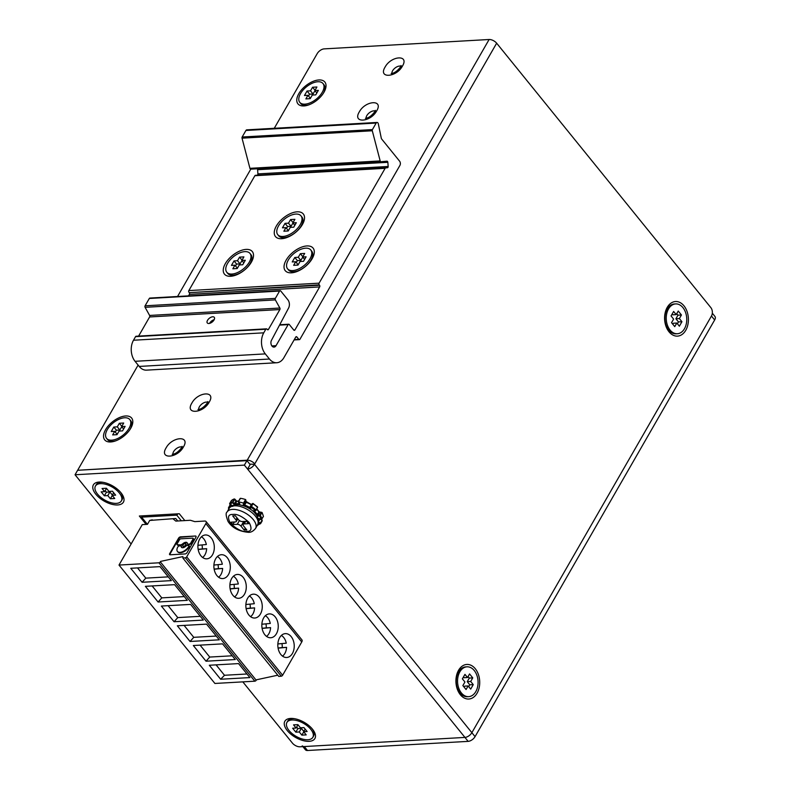<?xml version="1.0" encoding="UTF-8"?>
<svg xmlns="http://www.w3.org/2000/svg" width="790" height="790" viewBox="0 0 790 790"><rect width="100%" height="100%" fill="white"/><g stroke="black" fill="none" stroke-linecap="round" stroke-linejoin="round"><path stroke-width="1.19" d="M712.057 314.598A5.974 3.15 141 0 1 711.454 316.02L471.867 732.686A5.974 3.15 141 0 1 464.945 737.416L304.298 746.55A5.974 3.15 141 0 1 302.234 745.839M712.323 313.205L714.95 316.454A5.974 3.15 -39 0 1 714.654 319.97L475.057 736.636A5.974 3.15 -39 0 1 468.144 741.366L307.498 750.5A5.974 3.15 141 0 1 305.434 749.779L302.886 746.639M670.058 330.032A14.941 10.25 -93.3 0 1 668.508 308.969A14.941 10.25 -93.3 0 1 675.648 303.913A14.941 10.25 -93.3 0 1 682.935 307.636A14.941 10.25 -93.3 0 1 686.312 323.831A14.941 10.25 -93.3 0 1 677.346 333.745A14.941 10.25 -93.3 0 1 670.058 330.032M675.648 303.913L674.344 303.992A14.941 10.25 86.7 0 0 667.204 309.038A14.941 10.25 86.7 0 0 668.755 330.111A14.941 10.25 86.7 0 0 676.043 333.824L677.346 333.745M676.191 314.618L673.633 311.457L671.056 315.941L673.613 319.101L671.549 322.685L674.749 326.625L676.813 323.041L679.37 326.201L681.938 321.718L679.38 318.568L681.444 314.983L678.245 311.033L676.191 314.618L672.715 314.815L672.122 314.084M681.444 314.983L677.968 315.18L676.744 313.66M679.38 318.568L675.914 318.765L677.968 315.18M681.938 321.718L678.472 321.915L675.914 318.765M677.405 323.772L678.472 321.915M676.813 323.041L673.337 323.238L672.784 324.206M304.96 104.152A14.941 7.87 141 0 1 299.785 102.354A14.941 7.87 141 0 1 303.084 90.05A14.941 7.87 141 0 1 317.837 81.745A14.941 7.87 141 0 1 323.001 83.543A14.941 7.87 141 0 1 319.713 95.837A14.941 7.87 141 0 1 304.96 104.152M310.51 90.83L307.043 91.028L304.466 95.511L307.942 95.314L305.878 98.898L310.213 98.651L312.277 95.067L315.753 94.869L318.331 90.386L314.854 90.583L316.918 86.999L312.573 87.246L310.51 90.83L313.067 93.99L309.601 94.188L308.525 96.044M299.785 102.354L300.743 103.539A14.941 7.87 -39 0 0 305.918 105.337A14.941 7.87 -39 0 0 309.275 104.695M323.327 93.309A14.941 7.87 -39 0 0 323.959 84.728L323.001 83.543M307.043 91.028L309.601 94.188M314.953 90.712L313.067 93.99M312.573 87.246L315.032 90.277M314.854 90.583L316.82 93.013M307.942 95.314L310.391 98.345M289.022 730.493A14.941 7.495 29.9 0 1 286.928 722.435A14.941 7.495 29.9 0 1 291.885 720.016A14.941 7.495 29.9 0 1 310.737 729.259A14.941 7.495 29.9 0 1 312.83 737.327A14.941 7.495 29.9 0 1 302.254 739.006A14.941 7.495 29.9 0 1 289.022 730.493M294.571 718.702A14.941 7.495 -150.1 0 0 292.656 718.673A14.941 7.495 -150.1 0 0 287.698 721.092L286.928 722.435M300.447 727.788L297.889 724.627L293.554 724.874L296.112 728.034L292.636 728.232L295.835 732.172L299.301 731.975L301.859 735.135L306.204 734.888L303.646 731.728L307.122 731.53L303.923 727.59L300.447 727.788M312.83 737.327L313.6 735.984A14.941 7.495 -150.1 0 0 312.208 728.844M303.646 731.728L305.157 729.111M301.859 735.135L303.745 731.856M299.301 731.975L301.365 728.39L303.824 731.422M295.835 732.172L297.889 728.587L301.365 728.39M296.665 727.067L297.889 728.587M296.112 728.034L297.998 724.756M147.414 524.323L141.598 517.144L142.348 515.84M177.977 513.816L176.763 515.149L141.598 517.144M181.335 520.788L176.763 515.149M150.436 520.383L175.745 518.507L177.76 520.995M292.725 270.585A14.941 7.87 141 0 1 287.56 268.788A14.941 7.87 141 0 1 290.848 256.493A14.941 7.87 141 0 1 305.612 248.179A14.941 7.87 141 0 1 310.776 249.976A14.941 7.87 141 0 1 307.488 262.27A14.941 7.87 141 0 1 292.725 270.585M298.284 257.264L294.808 257.461L292.231 261.944L295.707 261.747L293.643 265.331L297.988 265.084L300.052 261.5L303.528 261.302L306.095 256.819L302.629 257.017L304.683 253.432L300.348 253.679L298.284 257.264L300.842 260.424L297.366 260.621L296.299 262.478M287.56 268.788L288.518 269.973A14.941 7.87 -39 0 0 293.683 271.77A14.941 7.87 -39 0 0 308.446 263.455A14.941 7.87 -39 0 0 311.734 251.161L310.776 249.976M294.808 257.461L297.366 260.621M302.728 257.145L300.842 260.424M300.348 253.679L302.797 256.71M302.629 257.017L304.594 259.446M295.707 261.747L298.166 264.778M97.545 494.115A14.941 7.495 29.9 0 1 95.442 486.057A14.941 7.495 29.9 0 1 100.409 483.638A14.941 7.495 29.9 0 1 119.251 492.881A14.941 7.495 29.9 0 1 121.344 500.949A14.941 7.495 29.9 0 1 110.768 502.628A14.941 7.495 29.9 0 1 97.545 494.115M103.085 482.325A14.941 7.495 -150.1 0 0 101.179 482.295A14.941 7.495 -150.1 0 0 96.222 484.714L95.442 486.057M108.971 491.41L106.413 488.25L102.068 488.497L104.626 491.656L101.15 491.854L104.349 495.794L107.825 495.597L110.383 498.757L114.728 498.51L112.17 495.35L115.636 495.152L112.447 491.212L108.971 491.41M121.344 500.949L122.124 499.606A14.941 7.495 -150.1 0 0 120.722 492.466M112.17 495.35L113.671 492.733M110.383 498.757L112.269 495.478M107.825 495.597L109.889 492.012L112.338 495.044M104.349 495.794L106.413 492.21L109.889 492.012M105.179 490.689L106.413 492.21M104.626 491.656L106.512 488.378M111.736 440.168A14.941 7.87 141 0 1 106.571 438.371A14.941 7.87 141 0 1 109.859 426.077A14.941 7.87 141 0 1 124.613 417.772A14.941 7.87 141 0 1 129.787 419.569A14.941 7.87 141 0 1 126.489 431.863A14.941 7.87 141 0 1 111.736 440.168M117.295 426.847L113.819 427.044L111.242 431.528L114.718 431.33L112.654 434.915L116.999 434.668L119.063 431.083L122.529 430.886L125.106 426.403L121.63 426.6L123.694 423.025L119.349 423.272L117.295 426.847L119.853 430.007L116.377 430.204L115.31 432.061M106.571 438.371L107.529 439.556A14.941 7.87 -39 0 0 112.694 441.353A14.941 7.87 -39 0 0 116.051 440.711M130.103 429.335A14.941 7.87 -39 0 0 130.745 420.744L129.787 419.569M113.819 427.044L116.377 430.204M121.739 426.728L119.853 430.007M119.349 423.272L121.808 426.304M121.63 426.6L123.596 429.029M114.718 431.33L117.177 434.362M461.38 692.939A14.941 10.25 -93.3 0 1 459.829 671.865A14.941 10.25 -93.3 0 1 466.969 666.819A14.941 10.25 -93.3 0 1 474.257 670.532A14.941 10.25 -93.3 0 1 477.634 686.737A14.941 10.25 -93.3 0 1 468.668 696.652A14.941 10.25 -93.3 0 1 461.38 692.939M466.969 666.819L465.666 666.898A14.941 10.25 86.7 0 0 458.526 671.944A14.941 10.25 86.7 0 0 460.076 693.008A14.941 10.25 86.7 0 0 467.364 696.721L468.668 696.652M467.512 677.524L464.954 674.364L462.377 678.847L464.935 681.997L462.871 685.582L466.07 689.532L468.134 685.947L470.692 689.107L473.259 684.624L470.712 681.464L472.766 677.879L469.566 673.939L467.512 677.524L464.036 677.721L463.444 676.99M472.766 677.879L469.29 678.077L468.065 676.556M470.712 681.464L467.236 681.661L469.29 678.077M473.259 684.624L469.793 684.821L467.236 681.661M468.727 686.678L469.793 684.821M468.134 685.947L464.658 686.145L464.105 687.102M230.65 276.283A17.923 9.45 -39 0 0 231.144 276.243A17.923 9.45 -39 0 0 251.408 262.102A17.923 9.45 -39 0 0 252.998 258.537A17.923 9.45 -39 0 0 244.288 249.62A17.923 9.45 -39 0 0 225.357 263.584A17.923 9.45 -39 0 0 230.65 276.283M281.655 238.708A17.923 9.45 -39 0 0 282.139 238.669A17.923 9.45 -39 0 0 302.412 224.528A17.923 9.45 -39 0 0 304.002 220.963A17.923 9.45 -39 0 0 295.292 212.046A17.923 9.45 -39 0 0 276.362 226.009A17.923 9.45 -39 0 0 281.655 238.708M291.441 272.827A17.923 9.45 -39 0 0 291.925 272.787A17.923 9.45 -39 0 0 312.188 258.636A17.923 9.45 -39 0 0 313.778 255.081A17.923 9.45 -39 0 0 305.068 246.164A17.923 9.45 -39 0 0 286.138 260.127A17.923 9.45 -39 0 0 291.441 272.827M208.856 323.495A4.483 2.36 -39 0 0 214.041 319.95A4.483 2.36 -39 0 0 214.268 317.313A4.483 2.36 -39 0 0 211.039 317.225A4.483 2.36 -39 0 0 207.523 320.325A4.483 2.36 -39 0 0 207.306 322.952A4.483 2.36 -39 0 0 208.856 323.495M257.185 175.153A1.195 0.82 86.7 0 0 257.905 173.889L388.157 166.473A1.195 0.82 -93.3 0 1 387.436 167.737L255.437 175.311A1.195 0.82 86.7 0 0 254.884 175.716L385.135 168.31A1.195 0.82 -93.3 0 1 385.688 167.905L387.436 167.737M388.157 166.473L387.851 162.306A1.195 0.82 -93.3 0 0 386.972 161.19A1.195 0.82 -93.3 0 1 386.972 161.19L381.027 161.733A1.195 0.82 -93.3 0 1 380.178 160.923L372.288 130.765A1.195 0.82 -93.3 0 1 372.416 129.6L376.178 123.052A1.797 1.234 -93.3 0 1 377.028 122.45A1.797 1.234 -93.3 0 1 378.311 123.793L381.323 138.339A1.195 0.82 -93.3 0 0 381.59 138.931L399.612 161.19A2.992 2.054 -93.3 0 1 399.928 165.396L299.963 339.236A1.195 0.82 -93.3 0 1 298.808 339.335L296.892 336.975A1.195 0.82 -93.3 0 0 295.737 337.083L283.887 357.692A14.941 10.25 -93.3 0 1 276.747 362.738A14.941 10.25 -93.3 0 1 269.459 359.025L265.302 353.89A14.941 10.25 -93.3 0 1 263.751 332.827L133.5 340.233L135.554 336.649L265.805 329.242A1.195 0.82 -93.3 0 1 266.961 329.134L267.287 329.529A1.195 0.82 -93.3 0 0 268.442 329.42L279.867 309.552A1.195 0.82 -93.3 0 0 279.858 308.031L275.354 299.904A1.195 0.82 -93.3 0 1 275.345 298.393L145.093 305.809A1.195 0.82 86.7 0 0 145.103 307.32L149.606 315.447L279.858 308.031M276.747 362.738L146.496 370.145A14.941 10.25 -93.3 0 1 139.208 366.432L135.05 361.307A14.941 10.25 -93.3 0 1 133.5 340.233M266.378 328.838L136.127 336.244A1.195 0.82 86.7 0 0 135.554 336.649M138.606 336.106L149.616 316.958A1.195 0.82 86.7 0 0 149.606 315.447M145.093 305.809L149.31 298.472L279.561 291.066A1.195 0.82 -93.3 0 1 280.717 290.957L287.866 299.785A5.974 4.098 -93.3 0 1 288.587 308.041L271.484 340.283A4.187 2.874 86.7 0 0 271.276 344.796A4.187 2.874 86.7 0 0 274.031 347.106A4.187 2.874 86.7 0 0 276.026 345.684L288.143 324.631A1.195 0.82 -93.3 0 1 289.288 324.522L293.771 330.052A1.195 0.82 -93.3 0 0 294.927 329.944L319.654 286.928L189.403 294.344A1.195 0.82 86.7 0 0 189.284 292.656L319.209 284.854A1.195 0.82 -93.3 0 1 319.091 283.166L385.135 168.31M280.134 290.661L149.883 298.067A1.195 0.82 86.7 0 0 149.31 298.472M188.524 295.875L189.403 294.344M319.091 283.166L188.84 290.582A1.195 0.82 86.7 0 0 188.958 292.26M188.84 290.582L254.884 175.716M387.851 162.306L257.599 169.712L257.905 173.889M257.599 169.712A1.195 0.82 86.7 0 0 257.194 168.784M377.028 122.45L246.776 129.856A1.797 1.234 86.7 0 0 245.927 130.469L242.165 137.006A1.195 0.82 86.7 0 0 242.036 138.171L249.926 168.329A1.195 0.82 86.7 0 0 250.776 169.149L380.987 161.733M319.209 284.854L319.535 285.249A1.195 0.82 -93.3 0 1 319.654 286.928M279.561 291.066L275.345 298.393M265.805 329.242L263.751 332.827M234.433 275.591A11.949 6.3 141 0 1 233.366 275.187M251.506 260.502A11.949 6.3 141 0 1 251.674 261.618M285.437 238.017A11.949 6.3 141 0 1 284.37 237.612M302.501 222.928A11.949 6.3 141 0 1 302.679 224.054M295.213 272.125A11.949 6.3 141 0 1 294.156 271.73M312.287 257.036A11.949 6.3 141 0 1 312.455 258.162M214.199 319.664A4.483 2.36 -39 0 0 209.765 323.08A4.483 2.36 -39 0 0 209.607 323.377M231.944 274.041A14.941 7.87 141 0 1 226.779 272.244A14.941 7.87 141 0 1 230.068 259.95A14.941 7.87 141 0 1 244.821 251.635A14.941 7.87 141 0 1 249.996 253.432A14.941 7.87 141 0 1 246.697 265.736A14.941 7.87 141 0 1 231.944 274.041M237.504 260.72L234.028 260.917L231.45 265.401L234.926 265.203L232.862 268.788L237.207 268.541L239.261 264.956L242.737 264.759L245.315 260.275L241.839 260.473L243.903 256.888L239.558 257.135L237.504 260.72L240.061 263.88L236.585 264.077L235.519 265.934M226.779 272.244L227.737 273.429A14.941 7.87 -39 0 0 232.902 275.226A14.941 7.87 -39 0 0 247.655 266.911A14.941 7.87 -39 0 0 250.953 254.617L249.996 253.432M234.028 260.917L236.585 264.077M241.947 260.601L240.061 263.88M239.558 257.135L242.017 260.167M241.839 260.473L243.804 262.902M234.926 265.203L237.385 268.235M240.367 498.312L239.992 499.171L240.476 498.312A18.526 9.302 29.9 0 1 245.562 499.557L246.144 502.302A14.941 7.495 29.9 0 1 251.269 504.82L251.585 504.948M245.305 500.988L251.684 504.78M252.346 503.665A0.602 0.514 -164.7 0 1 253.067 503.566L257.55 506.913L257.461 507.743M256.878 509.017L259.713 512.572L261.589 512.275L262.112 512.947A18.526 9.302 29.9 0 1 263.366 516.571L263.287 516.058M259.752 518.99L261.895 520.067M259.959 519.089L262.162 520.166L260.68 523.494M262.112 512.542L259.811 516.008L261.026 519.524L263.268 516.759M253.067 503.566L253.017 503.793A18.526 9.302 29.9 0 1 257.491 507.239L253.136 503.516L252.286 503.714L253.017 503.793L251.003 507.15A0.602 0.514 -164.7 0 1 250.726 506.439L251.467 506.479A18.526 9.302 29.9 0 1 255.95 509.925L257.579 507.328M245.69 499.606L245.878 500.613L243.251 504.573A0.602 0.514 15.3 0 0 244.041 504.385L245.581 501.699A0.602 0.514 -164.7 0 0 245.631 501.601L245.937 500.445M238.452 501.867L238.412 501.897A18.526 9.302 29.9 0 1 243.498 503.141L243.626 503.191M231.371 500.663A0.602 0.514 41.8 0 0 231.233 500.801A18.526 9.302 29.9 0 1 233.939 499.122L234.818 499.122L236.783 501.275A14.941 7.495 29.9 0 1 238.689 500.969M230.858 504.83L232.092 505.442M230.808 504.79L232.092 505.669M230.285 504.889L230.789 504.81M262.132 520.521L260.236 522.931L260.651 523.553A0.602 0.514 -138.2 0 1 259.9 523.681L260.236 522.931L258.498 522.081M257.323 525.35L257.945 525.241M261.095 519.543L257.836 518.763M243.251 504.573L249.285 508.197L250.707 508.237L251.003 507.15L255.338 510.488L255.95 509.925L255.634 510.636L253.748 510.577L253.659 511.565L256.612 515.208L258.231 516.107L259.811 516.008L259.752 515.169L258.162 515.258L259.713 512.572L258.932 511.772L262.082 512.503L263.425 516.314L261.609 519.474M231.203 500.86L229.692 503.497A0.602 0.514 41.8 0 0 229.93 504.267L229.989 504.297M232.734 506.439L229.93 504.267L232.546 502.628L233.939 499.122L234.788 499.468L232.546 502.628L233.722 504.079L235.381 504.79L239.39 504.563L239.795 503.734L238.304 501.887M229.515 507.861L228.458 508.049L230.68 504.988L230.078 504.978L228.537 507.674L228.695 509.204M237.03 517.885L235.904 519.85A2.992 1.501 29.9 0 1 236.319 521.459A2.992 1.501 29.9 0 1 235.331 521.943L230.986 522.19L232.902 524.56L234.373 522.002M235.904 519.85L232.704 515.9L235.311 515.751L238.501 519.702A2.992 1.501 29.9 0 0 242.273 521.548L246.618 521.301L248.534 523.671L244.189 523.918L245.66 521.361M245.344 528.145L244.209 530.11L246.816 529.962L243.616 526.012A2.992 1.501 29.9 0 1 243.202 524.402A2.992 1.501 29.9 0 1 244.189 523.918M244.209 530.11L241.019 526.16L243.715 521.469M239.41 520.541L237.247 524.313A2.992 1.501 29.9 0 1 241.019 526.16M237.247 524.313L232.902 524.56M475.294 668.745A17.331 11.889 -93.3 0 1 477.091 693.176A17.331 11.889 -93.3 0 1 460.353 694.726A17.331 11.889 -93.3 0 1 456.966 688.159A17.331 11.889 -93.3 0 1 456.314 676.586A17.331 11.889 -93.3 0 1 475.294 668.745M683.972 305.839A17.331 11.889 -93.3 0 1 685.769 330.279A17.331 11.889 -93.3 0 1 669.031 331.82A17.331 11.889 -93.3 0 1 665.644 325.253A17.331 11.889 -93.3 0 1 664.982 313.679A17.331 11.889 -93.3 0 1 683.972 305.839M323.989 92.233A17.331 9.134 141 0 1 304.397 105.909A17.331 9.134 141 0 1 303.923 105.939A17.331 9.134 141 0 1 298.808 93.664A17.331 9.134 141 0 1 318.864 79.958A17.331 9.134 141 0 1 325.529 88.786A17.331 9.134 141 0 1 323.989 92.233M130.765 428.249A17.331 9.134 141 0 1 111.173 441.926A17.331 9.134 141 0 1 110.709 441.966A17.331 9.134 141 0 1 105.584 429.681A17.331 9.134 141 0 1 125.65 415.975A17.331 9.134 141 0 1 132.305 424.813A17.331 9.134 141 0 1 130.765 428.249M120.989 492.782A17.331 8.7 29.9 0 1 123.151 496.16A17.331 8.7 29.9 0 1 117.671 504.948A17.331 8.7 29.9 0 1 95.807 494.214A17.331 8.7 29.9 0 1 98.681 482.088A17.331 8.7 29.9 0 1 120.989 492.782M312.465 729.16A17.331 8.7 29.9 0 1 314.627 732.537A17.331 8.7 29.9 0 1 309.147 741.326A17.331 8.7 29.9 0 1 287.284 730.592A17.331 8.7 29.9 0 1 290.157 718.466A17.331 8.7 29.9 0 1 312.465 729.16M249.808 464.174L246.954 460.649L77.617 470.277L75.05 474.76L131.12 543.984M250.4 464.145L254.489 464.342A5.974 3.15 141 0 1 247.566 469.072L250.144 464.589M475.057 736.636L471.867 732.686L711.454 316.02A5.974 4.098 -93.3 0 0 710.832 307.596L496.653 43.203A5.974 3.002 -150.1 0 0 489.119 39.5L324.137 48.881A5.974 3.15 141 0 0 317.215 53.611L274.268 128.296M458.457 690.519A11.949 8.196 -93.3 0 1 456.689 687.182M456.146 677.583A11.949 8.196 -93.3 0 1 457.519 674.068M667.135 327.613A11.949 8.196 -93.3 0 1 665.368 324.275M664.825 314.687A11.949 8.196 -93.3 0 1 666.197 311.161M78.22 470.248L247.211 460.195A5.974 3.002 29.9 0 1 254.745 463.898L496.653 43.203M77.884 469.833L138.112 365.089M177.553 296.497L250.786 169.149L381.007 161.733M254.489 464.342L471.867 732.686A5.974 3.15 141 0 1 464.945 737.416L299.963 746.797A5.974 3.002 29.9 0 1 292.418 743.104L242.816 681.869M246.954 460.649L244.377 465.122L75.05 474.76M468.144 741.366L244.377 465.122M146.14 524.392L139.346 516.018L179.291 513.737L184.84 520.59M385.066 67.091C391.218 55.557 409.566 54.51 402.426 66.103C396.274 77.627 377.926 78.674 385.066 67.091M359.302 111.894C365.454 100.36 383.802 99.313 376.662 110.906C370.51 122.43 352.162 123.477 359.302 111.894M191.842 403.107C197.994 391.583 216.342 390.537 209.212 402.12C203.05 413.654 184.702 414.691 191.842 403.107M166.078 447.91C172.23 436.386 190.578 435.339 183.448 446.923C177.286 458.457 158.938 459.494 166.078 447.91M282.948 236.467A14.941 7.87 141 0 1 277.774 234.669A14.941 7.87 141 0 1 281.072 222.375A14.941 7.87 141 0 1 295.825 214.07A14.941 7.87 141 0 1 300.99 215.868A14.941 7.87 141 0 1 297.702 228.162A14.941 7.87 141 0 1 282.948 236.467M288.498 223.155L285.032 223.353L282.455 227.826L285.931 227.629L283.867 231.213L288.212 230.966L290.266 227.382L293.742 227.184L296.319 222.711L292.843 222.908L294.907 219.324L290.562 219.571L288.498 223.155L291.056 226.305L287.59 226.503L286.523 228.359M277.774 234.669L278.732 235.855A14.941 7.87 -39 0 0 283.906 237.652A14.941 7.87 -39 0 0 298.66 229.347A14.941 7.87 -39 0 0 301.948 217.053L300.99 215.868M285.032 223.353L287.59 226.503M292.942 223.027L291.056 226.305M290.562 219.571L293.021 222.602M292.843 222.908L294.808 225.328M285.931 227.629L288.38 230.66M275.197 616.871A11.949 8.196 -93.3 0 1 276.431 633.718A11.949 8.196 -93.3 0 1 270.723 637.757A11.949 8.196 -93.3 0 1 264.887 634.785A11.949 8.196 -93.3 0 1 262.191 621.829A11.949 8.196 -93.3 0 1 269.36 613.899A11.949 8.196 -93.3 0 1 275.197 616.871M291.174 636.602A11.949 8.196 -93.3 0 1 292.418 653.449A11.949 8.196 -93.3 0 1 286.701 657.487A11.949 8.196 -93.3 0 1 280.875 654.525A11.949 8.196 -93.3 0 1 278.179 641.559A11.949 8.196 -93.3 0 1 285.348 633.629A11.949 8.196 -93.3 0 1 291.174 636.602M259.209 597.141A11.949 8.196 -93.3 0 1 260.453 613.988A11.949 8.196 -93.3 0 1 254.736 618.027A11.949 8.196 -93.3 0 1 248.909 615.055A11.949 8.196 -93.3 0 1 246.203 602.099A11.949 8.196 -93.3 0 1 253.383 594.169A11.949 8.196 -93.3 0 1 259.209 597.141M243.231 577.401A11.949 8.196 -93.3 0 1 244.466 594.258A11.949 8.196 -93.3 0 1 238.758 598.297A11.949 8.196 -93.3 0 1 232.922 595.324A11.949 8.196 -93.3 0 1 230.226 582.368A11.949 8.196 -93.3 0 1 237.395 574.439A11.949 8.196 -93.3 0 1 243.231 577.401M211.256 537.941A11.949 8.196 -93.3 0 1 212.5 554.797A11.949 8.196 -93.3 0 1 206.783 558.836A11.949 8.196 -93.3 0 1 200.956 555.864A11.949 8.196 -93.3 0 1 198.26 542.908A11.949 8.196 -93.3 0 1 205.43 534.968A11.949 8.196 -93.3 0 1 211.256 537.941M227.244 557.671A11.949 8.196 -93.3 0 1 228.488 574.528A11.949 8.196 -93.3 0 1 222.77 578.566A11.949 8.196 -93.3 0 1 216.934 575.594A11.949 8.196 -93.3 0 1 214.238 562.638A11.949 8.196 -93.3 0 1 221.407 554.708A11.949 8.196 -93.3 0 1 227.244 557.671M265.963 623.853A11.307 7.752 86.7 0 1 266.24 627.872L270.585 627.625A11.307 7.752 -93.3 0 1 268.886 633.699A11.307 7.752 -93.3 0 1 266.536 636.394M281.951 643.583A11.307 7.752 86.7 0 1 282.228 647.602L286.572 647.356A11.307 7.752 -93.3 0 1 284.874 653.429A11.307 7.752 -93.3 0 1 282.524 656.125M249.986 604.123A11.307 7.752 86.7 0 1 250.262 608.142L254.607 607.895A11.307 7.752 -93.3 0 1 252.909 613.968A11.307 7.752 -93.3 0 1 250.558 616.664M233.998 584.383A11.307 7.752 86.7 0 1 234.275 588.402L238.619 588.155A11.307 7.752 -93.3 0 1 236.921 594.238A11.307 7.752 -93.3 0 1 234.571 596.934M202.033 544.922A11.307 7.752 -93.3 0 1 202.309 548.941L206.654 548.695A11.307 7.752 -93.3 0 1 204.956 554.778A11.307 7.752 -93.3 0 1 202.605 557.473M218.02 564.653A11.307 7.752 86.7 0 1 218.297 568.672L222.632 568.425A11.307 7.752 -93.3 0 1 220.943 574.508A11.307 7.752 -93.3 0 1 218.593 577.204M190.054 641.47L177.345 625.789L206.575 624.13L219.284 639.811L190.054 641.47L193.757 637.332L184.1 625.404M193.757 637.332L216.243 636.059M158.089 602.01L145.38 586.328L174.61 584.659L187.319 600.351L158.089 602.01L161.792 597.872L152.134 585.943M161.792 597.872L184.277 596.588M137.519 567.901L145.804 578.142L168.29 576.858M174.067 621.74L161.358 606.058L190.597 604.399L203.306 620.081L174.067 621.74L177.78 617.602L168.112 605.673M177.78 617.602L200.255 616.319M206.032 661.21L193.333 645.519L222.563 643.86L235.272 659.541L206.032 661.21L209.745 657.063L200.077 645.134M209.745 657.063L232.221 655.789M246.974 673.989L224.488 675.272L216.065 664.864M254.844 681.187L158.948 562.796A1.195 0.632 -39 0 0 160.331 561.858L256.227 680.239A1.195 0.632 -39 0 1 254.844 681.187L214.9 683.459L119.004 565.067L142.269 524.619L147.473 524.323L149.715 520.422L152.273 519.84M158.948 562.796L119.004 565.067M209.311 665.249L238.55 663.59L249.887 677.583L220.647 679.242L209.311 665.249M130.765 568.287L159.995 566.627L171.331 580.62L142.101 582.279L130.765 568.287M301.74 641.984A3.585 1.886 -39 0 0 301.928 639.88L206.022 521.489A3.585 1.886 141 0 1 205.844 523.602L186.717 556.871A1.195 0.632 141 0 1 185.364 557.809L281.27 676.201A1.195 0.632 -39 0 0 282.613 675.252L301.74 641.984L205.844 523.602M281.27 676.201L278.781 676.447L182.875 558.056L182.905 556.585L160.587 561.404M256.483 679.795L277.764 675.193M182.875 558.056L185.364 557.809M173.612 518.625L173.356 519.079L175.824 521.104L190.38 520.274L194.804 521.627L204.788 521.054A3.585 1.886 141 0 1 206.022 521.489M195.426 536.015A1.679 0.889 141 0 1 195.999 536.222A1.679 0.889 141 0 1 195.92 537.21L187.062 552.615A1.679 0.889 141 0 1 185.117 553.938L170.186 554.787A1.679 0.889 141 0 1 169.613 554.59A1.679 0.889 141 0 1 169.692 553.602L178.55 538.197A1.679 0.889 141 0 1 180.495 536.864L195.426 536.015L180.811 537.259A1.679 0.889 -39 0 0 178.866 538.592L170.018 553.997A1.679 0.889 -39 0 0 169.82 554.738M145.804 578.142L142.101 582.279M181.236 546.255A1.264 0.662 141 0 1 181.463 546.394A1.264 0.662 141 0 1 181.552 546.72A3.634 1.916 -39 0 0 181.651 547.47M189.027 545.811A1.264 0.662 141 0 1 189.254 545.949A1.264 0.662 141 0 1 189.195 546.69L189.156 546.759A7.574 3.99 141 0 1 180.377 552.753A7.574 3.99 141 0 1 177.76 551.845A7.574 3.99 141 0 1 177.612 551.637M187.25 542.928A3.634 1.916 -39 0 0 186.183 542.671A3.634 1.916 -39 0 0 182.915 544.34A1.264 0.662 141 0 1 181.789 544.922L177.809 545.149A1.264 0.662 141 0 1 177.375 544.991A1.264 0.662 141 0 1 177.286 544.735M193.195 538.563A1.264 0.662 141 0 1 193.431 538.701A1.264 0.662 141 0 1 193.362 539.442L191.042 543.481A1.264 0.662 141 0 1 189.58 544.478L188.188 544.557A1.264 0.662 141 0 1 187.753 544.399A1.264 0.662 141 0 1 187.674 544.142M185.818 544.093A1.817 0.958 141 0 1 186.025 544.251A1.817 0.958 141 0 1 185.62 545.752A1.817 0.958 141 0 1 183.823 546.759A1.817 0.958 141 0 1 183.201 546.542A1.817 0.958 141 0 1 183.092 546.305M181.463 546.394L181.147 545.999A1.264 0.662 141 0 0 180.713 545.841L179.32 545.92A1.264 0.662 -39 0 0 177.859 546.917L177.819 546.996A7.574 3.99 141 0 0 177.434 551.45A7.574 3.99 141 0 0 180.061 552.358A7.574 3.99 141 0 0 188.83 546.364L189.195 546.69M181.147 545.999A1.264 0.662 141 0 1 181.226 546.325A3.634 1.916 141 0 0 181.463 547.292A3.634 1.916 141 0 0 182.717 547.727A3.634 1.916 141 0 0 185.986 546.058A1.264 0.662 141 0 1 187.112 545.475L188.504 545.396A1.264 0.662 141 0 1 188.938 545.554A1.264 0.662 141 0 1 188.879 546.295M182.915 544.34L182.599 543.945A3.634 1.916 141 0 1 185.857 542.276A3.634 1.916 141 0 1 187.121 542.71A3.634 1.916 141 0 1 187.358 543.678A1.264 0.662 -39 0 0 187.437 544.014A1.264 0.662 -39 0 0 187.872 544.162L189.264 544.083A1.264 0.662 -39 0 0 190.716 543.086L193.046 539.047A1.264 0.662 -39 0 0 193.106 538.306A1.264 0.662 -39 0 0 192.671 538.148L180.9 538.82A1.264 0.662 141 0 0 179.439 539.817L177.118 543.856A1.264 0.662 141 0 0 177.049 544.596A1.264 0.662 141 0 0 177.483 544.754L181.789 544.922M182.599 543.945A1.264 0.662 141 0 1 181.463 544.527M183.507 546.364A1.817 0.958 141 0 1 182.875 546.147A1.817 0.958 141 0 1 183.28 544.646A1.817 0.958 141 0 1 185.077 543.639A1.817 0.958 141 0 1 185.709 543.856A1.817 0.958 141 0 1 185.304 545.357A1.817 0.958 141 0 1 183.507 546.364M265.361 615.726A11.307 7.752 -93.3 0 1 270.279 623.448L261.865 624.228M281.349 635.456A11.307 7.752 -93.3 0 1 286.266 643.179L277.843 643.959M249.383 595.996A11.307 7.752 -93.3 0 1 254.291 603.718L245.878 604.498M233.396 576.265A11.307 7.752 -93.3 0 1 238.313 583.988L229.9 584.768M201.43 536.805A11.307 7.752 -93.3 0 1 206.348 544.527L197.935 545.307M217.418 556.535A11.307 7.752 -93.3 0 1 222.326 564.258L213.912 565.038M270.585 627.625L262.112 628.406M286.572 647.356L278.09 648.136M254.607 607.895L246.125 608.675M238.619 588.155L230.147 588.945M198.172 549.485L206.654 548.695M222.632 568.425L214.159 569.215M266.24 627.872L262.082 628.257M282.228 647.602L278.07 647.988M250.262 608.142L246.095 608.527M234.275 588.402L230.117 588.787M198.152 549.327L202.309 548.941M218.297 568.672L214.13 569.057M220.647 679.242L224.488 675.272M307.498 750.5L304.298 746.55M714.654 319.97L711.454 316.02M298.808 339.335L294.295 339.601M372.288 130.765L242.036 138.171M249.926 168.329L380.178 160.923M293.732 330.013L294.927 329.944M271.879 345.921L276.026 345.684M288.143 324.631L279.532 325.125M149.616 316.958L279.867 309.552M268.442 329.42L267.257 329.489M135.05 361.307L265.302 353.89M269.459 359.025L139.208 366.432M295.766 337.034L296.892 336.975M245.927 130.469L376.178 123.052M372.416 129.6L242.165 137.006M385.688 167.905L255.437 175.311M189.284 292.656L319.535 285.249M275.354 299.904L145.103 307.32M258.488 520.324L259.367 518.803L259.831 519.287L258.537 521.538M256.74 509.254A14.941 7.495 29.9 0 1 258.903 512.127L256.612 515.208M251.339 504.613L249.285 508.197M246.421 502.193L244.594 504.988A14.941 7.495 29.9 0 1 249.719 507.506L250.4 507.585M252.079 504.771L245.631 501.512A0.602 0.514 -164.7 0 1 245.631 501.601M245.562 499.557L243.498 503.141M240.476 498.312L238.412 501.897M239.014 500.771L236.783 501.275L235.242 503.961A14.941 7.495 29.9 0 1 237.178 503.655A14.941 7.495 29.9 0 1 239.419 503.724L239.508 503.556M231.944 505.254L229.92 504.356L229.673 503.516L231.292 500.732L234.166 498.925L235.953 500.919L234.413 503.605L232.398 501.808A18.526 9.302 29.9 0 0 229.692 503.497L229.653 503.576M258.182 518.803L258.636 518.526A14.941 7.495 29.9 0 1 258.468 520.156M262.053 512.848L261.302 512.483L259.752 515.169L260.572 515.633A18.526 9.302 29.9 0 1 261.826 519.267L261.026 519.613L259.081 518.566M258.231 516.107L257.362 514.813A14.941 7.495 29.9 0 0 254.281 511.021L254.113 510.725M254.469 510.705L253.659 511.565M257.57 506.943L256.118 510.34L253.748 510.577M250.766 506.38L252.277 503.753L250.391 507.634A0.602 0.514 15.3 0 0 250.707 508.237M250.667 506.657L250.43 507.526A0.602 0.514 15.3 0 0 250.391 507.634M244.357 505.778L244.337 503.299M258.36 522.921L259.9 523.681L257.273 525.311M239.627 503.694L239.39 504.563M235.292 504.692L234.413 503.605L233.722 504.079M228.626 507.595L230.858 504.741M232.458 505.817L231.875 505.225M234.581 505.807A16.432 8.246 29.9 0 1 251.842 512.522A16.432 8.246 29.9 0 1 257.609 524.846C261.944 513.619 245.878 504.415 236.289 504.593C231.944 505.541 229.554 506.834 229.12 508.464A16.432 8.246 29.9 0 1 234.581 505.807M259.9 523.681L260.591 523.207M259.811 516.008L260.512 515.544M255.338 510.488L256.029 510.014M229.12 508.464L227.056 512.048A16.432 8.246 29.9 0 1 232.517 509.392A16.432 8.246 29.9 0 1 249.778 516.107A16.432 8.246 29.9 0 1 255.555 528.431L257.609 524.846M232.892 514.448C236.911 513.717 242.313 516.364 249.097 522.397C252.257 528.638 251.437 531.65 246.628 531.413C242.609 532.154 237.207 529.498 230.423 523.464C227.263 517.223 228.083 514.221 232.892 514.448M391.929 73.48A5.974 3.15 141 0 1 392.6 70.784A5.974 3.15 141 0 1 399.523 66.064A5.974 3.15 141 0 1 400.856 66.251M366.165 118.273A5.974 3.15 141 0 1 366.837 115.587A5.974 3.15 141 0 1 373.759 110.867A5.974 3.15 141 0 1 375.092 111.054M198.715 409.497A5.974 3.15 141 0 1 199.376 406.81A5.974 3.15 141 0 1 206.299 402.08A5.974 3.15 141 0 1 207.632 402.268M172.951 454.299A5.974 3.15 141 0 1 173.612 451.613A5.974 3.15 141 0 1 180.535 446.883A5.974 3.15 141 0 1 181.868 447.071M247.211 460.195L489.119 39.5M256.227 680.239L160.331 561.858M186.717 556.871L282.613 675.252M294.097 339.937L299.39 339.641M288.706 324.226L279.729 324.739M257.066 525.241L260.601 523.632L262.221 520.837L261.293 519.672M240.121 498.5L238.165 501.897L239.706 503.625M227.056 512.048C225.585 512.878 225.91 516.018 228.053 521.469C232.142 527.799 238.916 531.413 248.386 532.312C250.864 532.509 253.254 531.216 255.555 528.431M237.82 518.852L236.319 521.459M244.93 521.4L243.202 524.402M401.587 66.775L401.063 65.531L400.441 67.071C397.261 71.14 394.171 73.292 391.188 73.529M375.823 111.578L375.299 110.333L374.677 111.874C371.498 115.942 368.407 118.095 365.424 118.332M208.363 402.801L207.839 401.547L207.227 403.088C204.037 407.156 200.956 409.319 197.964 409.556M182.599 447.604L182.085 446.35L181.463 447.891C178.273 451.959 175.192 454.122 172.2 454.359"/></g></svg>
